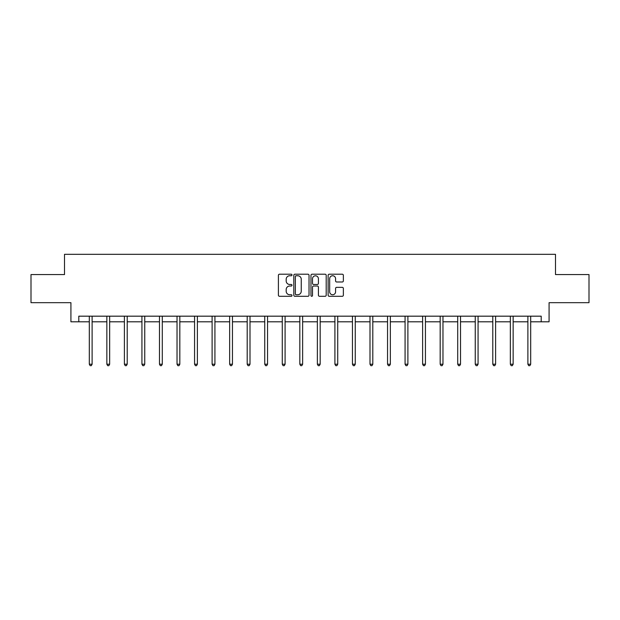 <?xml version="1.0" encoding="UTF-8"?>
<svg xmlns="http://www.w3.org/2000/svg" width="620" height="620" viewBox="0 0 620 620"><rect width="100%" height="100%" fill="white"/><g stroke="black" fill="none" stroke-linecap="round" stroke-linejoin="round"><path stroke-width="0.93" d="M292.005 274.986A0.775 0.775 0 0 0 291.237 274.211L279.504 274.211A1.101 1.101 0 0 0 278.403 275.311L278.403 295.182A1.101 1.101 0 0 0 279.504 296.29L291.237 296.29A0.775 0.775 0 0 0 292.005 295.515A0.775 0.775 0 0 0 291.237 294.74L289.718 294.74A3.534 3.534 0 0 1 286.184 291.206L286.184 289.555A3.534 3.534 0 0 1 289.718 286.022L291.237 286.022A0.775 0.775 0 0 0 292.005 285.247A0.775 0.775 0 0 0 291.237 284.479L289.718 284.479A3.534 3.534 0 0 1 286.184 280.945L286.184 279.287A3.534 3.534 0 0 1 289.718 275.753L291.237 275.753A0.775 0.775 0 0 0 292.005 274.986M342.256 281.992A1.101 1.101 0 0 0 343.364 280.891L343.364 275.311A1.101 1.101 0 0 0 342.256 274.211L329.236 274.211A1.101 1.101 0 0 0 328.127 275.311L328.127 295.182A1.101 1.101 0 0 0 329.236 296.29L342.256 296.29A1.101 1.101 0 0 0 343.364 295.182L343.364 288.447A1.101 1.101 0 0 0 342.256 287.347L336.683 287.347A1.101 1.101 0 0 0 335.583 288.447L335.583 291.788A2.953 2.953 0 0 1 332.63 294.74A2.953 2.953 0 0 1 329.677 291.788L329.677 278.706A2.953 2.953 0 0 1 332.63 275.753A2.953 2.953 0 0 1 335.583 278.706L335.583 280.891A1.101 1.101 0 0 0 336.683 281.992L342.256 281.992M78.794 321.796L78.794 316.177L541.206 316.177L541.206 321.796L549.08 321.796L549.08 302.676L589 302.676L589 274.567L555.489 274.567L555.489 254.324L64.511 254.324L64.511 274.567L31 274.567L31 302.676L70.92 302.676L70.92 321.796L89.311 321.796M309.031 275.311A1.101 1.101 0 0 0 307.931 274.211L294.903 274.211A1.101 1.101 0 0 0 293.803 275.311L293.803 295.182A1.101 1.101 0 0 0 294.903 296.29L307.931 296.29A1.101 1.101 0 0 0 309.031 295.182L309.031 275.311M312.069 274.211L325.097 274.211A1.101 1.101 0 0 1 326.197 275.311L326.197 295.182A1.101 1.101 0 0 1 325.097 296.29L319.517 296.29A1.101 1.101 0 0 1 318.417 295.182L318.417 287.122A1.101 1.101 0 0 0 317.316 286.022L313.612 286.022A1.101 1.101 0 0 0 312.511 287.122L312.511 295.515A0.775 0.775 0 0 1 311.736 296.29A0.775 0.775 0 0 1 310.969 295.515L310.969 275.311A1.101 1.101 0 0 1 312.069 274.211M92.117 321.796L106.849 321.796M109.663 321.796L124.395 321.796M127.208 321.796L141.933 321.796M144.747 321.796L159.48 321.796M162.293 321.796L177.025 321.796M179.831 321.796L194.564 321.796M197.377 321.796L212.11 321.796M214.923 321.796L229.648 321.796M232.461 321.796L247.194 321.796M250.007 321.796L264.74 321.796M267.546 321.796L282.278 321.796M285.091 321.796L299.824 321.796M302.637 321.796L317.363 321.796M320.176 321.796L334.909 321.796M337.722 321.796L352.454 321.796M355.26 321.796L369.993 321.796M372.806 321.796L387.539 321.796M390.352 321.796L405.077 321.796M407.89 321.796L422.623 321.796M425.436 321.796L440.169 321.796M442.975 321.796L457.707 321.796M460.521 321.796L475.253 321.796M478.067 321.796L492.792 321.796M495.605 321.796L510.338 321.796M513.151 321.796L527.884 321.796M530.689 321.796L541.206 321.796M296.12 275.753A0.775 0.775 0 0 0 295.345 276.528L295.345 293.965A0.775 0.775 0 0 0 296.12 294.74L297.716 294.74A3.534 3.534 0 0 0 301.25 291.206L301.25 279.287A3.534 3.534 0 0 0 297.716 275.753L296.12 275.753M318.417 278.767A2.953 2.953 0 0 0 315.464 275.815A2.953 2.953 0 0 0 312.511 278.767L312.511 283.371A1.101 1.101 0 0 0 313.612 284.479L317.316 284.479A1.101 1.101 0 0 0 318.417 283.371L318.417 278.767M92.264 316.177L92.202 316.339A1.124 1.124 0 0 0 92.117 316.758L92.117 364.211L89.311 364.211L89.311 316.758A1.124 1.124 0 0 0 89.226 316.339L89.164 316.177M92.117 364.211L91.279 365.676L90.148 365.676L89.311 364.211M109.81 316.177L109.74 316.339A1.124 1.124 0 0 0 109.663 316.758L109.663 364.211L106.849 364.211L106.849 316.758A1.124 1.124 0 0 0 106.772 316.339L106.702 316.177M109.663 364.211L108.818 365.676L107.694 365.676L106.849 364.211M127.356 316.177L127.286 316.339A1.124 1.124 0 0 0 127.208 316.758L127.208 364.211L124.395 364.211L124.395 316.758A1.124 1.124 0 0 0 124.31 316.339L124.248 316.177M127.208 364.211L126.364 365.676L125.24 365.676L124.395 364.211M144.894 316.177L144.832 316.339A1.124 1.124 0 0 0 144.747 316.758L144.747 364.211L141.933 364.211L141.933 316.758A1.124 1.124 0 0 0 141.856 316.339L141.786 316.177M144.747 364.211L143.902 365.676L142.778 365.676L141.933 364.211M162.44 316.177L162.37 316.339A1.124 1.124 0 0 0 162.293 316.758L162.293 364.211L159.48 364.211L159.48 316.758A1.124 1.124 0 0 0 159.402 316.339L159.332 316.177M162.293 364.211L161.448 365.676L160.324 365.676L159.48 364.211M179.978 316.177L179.916 316.339A1.124 1.124 0 0 0 179.831 316.758L179.831 364.211L177.025 364.211L177.025 316.758A1.124 1.124 0 0 0 176.94 316.339L176.878 316.177M179.831 364.211L178.994 365.676L177.863 365.676L177.025 364.211M197.524 316.177L197.454 316.339A1.124 1.124 0 0 0 197.377 316.758L197.377 364.211L194.564 364.211L194.564 316.758A1.124 1.124 0 0 0 194.486 316.339L194.417 316.177M197.377 364.211L196.532 365.676L195.409 365.676L194.564 364.211M215.07 316.177L215.001 316.339A1.124 1.124 0 0 0 214.923 316.758L214.923 364.211L212.11 364.211L212.11 316.758A1.124 1.124 0 0 0 212.024 316.339L211.963 316.177M214.923 364.211L214.078 365.676L212.954 365.676L212.11 364.211M232.608 316.177L232.547 316.339A1.124 1.124 0 0 0 232.461 316.758L232.461 364.211L229.648 364.211L229.648 316.758A1.124 1.124 0 0 0 229.571 316.339L229.501 316.177M232.461 364.211L231.617 365.676L230.493 365.676L229.648 364.211M250.154 316.177L250.085 316.339A1.124 1.124 0 0 0 250.007 316.758L250.007 364.211L247.194 364.211L247.194 316.758A1.124 1.124 0 0 0 247.117 316.339L247.047 316.177M250.007 364.211L249.162 365.676L248.039 365.676L247.194 364.211M267.693 316.177L267.631 316.339A1.124 1.124 0 0 0 267.546 316.758L267.546 364.211L264.74 364.211L264.74 316.758A1.124 1.124 0 0 0 264.655 316.339L264.593 316.177M267.546 364.211L266.709 365.676L265.577 365.676L264.74 364.211M285.239 316.177L285.169 316.339A1.124 1.124 0 0 0 285.091 316.758L285.091 364.211L282.278 364.211L282.278 316.758A1.124 1.124 0 0 0 282.201 316.339L282.131 316.177M285.091 364.211L284.247 365.676L283.123 365.676L282.278 364.211M302.785 316.177L302.715 316.339A1.124 1.124 0 0 0 302.637 316.758L302.637 364.211L299.824 364.211L299.824 316.758A1.124 1.124 0 0 0 299.739 316.339L299.677 316.177M302.637 364.211L301.793 365.676L300.669 365.676L299.824 364.211M320.323 316.177L320.261 316.339A1.124 1.124 0 0 0 320.176 316.758L320.176 364.211L317.363 364.211L317.363 316.758A1.124 1.124 0 0 0 317.285 316.339L317.215 316.177M320.176 364.211L319.331 365.676L318.207 365.676L317.363 364.211M337.869 316.177L337.799 316.339A1.124 1.124 0 0 0 337.722 316.758L337.722 364.211L334.909 364.211L334.909 316.758A1.124 1.124 0 0 0 334.831 316.339L334.761 316.177M337.722 364.211L336.877 365.676L335.753 365.676L334.909 364.211M355.407 316.177L355.345 316.339A1.124 1.124 0 0 0 355.26 316.758L355.26 364.211L352.454 364.211L352.454 316.758A1.124 1.124 0 0 0 352.369 316.339L352.307 316.177M355.26 364.211L354.423 365.676L353.292 365.676L352.454 364.211M372.953 316.177L372.884 316.339A1.124 1.124 0 0 0 372.806 316.758L372.806 364.211L369.993 364.211L369.993 316.758A1.124 1.124 0 0 0 369.915 316.339L369.846 316.177M372.806 364.211L371.961 365.676L370.838 365.676L369.993 364.211M390.499 316.177L390.429 316.339A1.124 1.124 0 0 0 390.352 316.758L390.352 364.211L387.539 364.211L387.539 316.758A1.124 1.124 0 0 0 387.454 316.339L387.392 316.177M390.352 364.211L389.507 365.676L388.384 365.676L387.539 364.211M408.038 316.177L407.975 316.339A1.124 1.124 0 0 0 407.89 316.758L407.89 364.211L405.077 364.211L405.077 316.758A1.124 1.124 0 0 0 405 316.339L404.93 316.177M407.89 364.211L407.046 365.676L405.922 365.676L405.077 364.211M425.584 316.177L425.514 316.339A1.124 1.124 0 0 0 425.436 316.758L425.436 364.211L422.623 364.211L422.623 316.758A1.124 1.124 0 0 0 422.546 316.339L422.476 316.177M425.436 364.211L424.591 365.676L423.468 365.676L422.623 364.211M443.122 316.177L443.06 316.339A1.124 1.124 0 0 0 442.975 316.758L442.975 364.211L440.169 364.211L440.169 316.758A1.124 1.124 0 0 0 440.084 316.339L440.022 316.177M442.975 364.211L442.137 365.676L441.006 365.676L440.169 364.211M460.668 316.177L460.598 316.339A1.124 1.124 0 0 0 460.521 316.758L460.521 364.211L457.707 364.211L457.707 316.758A1.124 1.124 0 0 0 457.63 316.339L457.56 316.177M460.521 364.211L459.676 365.676L458.552 365.676L457.707 364.211M478.214 316.177L478.144 316.339A1.124 1.124 0 0 0 478.067 316.758L478.067 364.211L475.253 364.211L475.253 316.758A1.124 1.124 0 0 0 475.168 316.339L475.106 316.177M478.067 364.211L477.222 365.676L476.098 365.676L475.253 364.211M495.752 316.177L495.69 316.339A1.124 1.124 0 0 0 495.605 316.758L495.605 364.211L492.792 364.211L492.792 316.758A1.124 1.124 0 0 0 492.714 316.339L492.644 316.177M495.605 364.211L494.76 365.676L493.636 365.676L492.792 364.211M513.298 316.177L513.228 316.339A1.124 1.124 0 0 0 513.151 316.758L513.151 364.211L510.338 364.211L510.338 316.758A1.124 1.124 0 0 0 510.26 316.339L510.19 316.177M513.151 364.211L512.306 365.676L511.182 365.676L510.338 364.211M530.836 316.177L530.774 316.339A1.124 1.124 0 0 0 530.689 316.758L530.689 364.211L527.884 364.211L527.884 316.758A1.124 1.124 0 0 0 527.798 316.339L527.736 316.177M530.689 364.211L529.852 365.676L528.721 365.676L527.884 364.211"/></g></svg>

